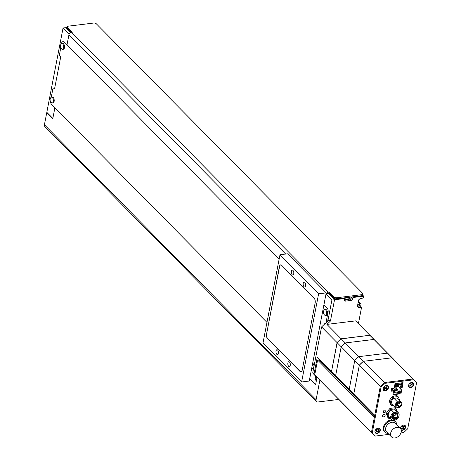 <?xml version="1.0" encoding="UTF-8"?>
<svg xmlns="http://www.w3.org/2000/svg" width="461" height="461" viewBox="0 0 461 461"><rect width="100%" height="100%" fill="white"/><g stroke="black" fill="none" stroke-linecap="round" stroke-linejoin="round"><path stroke-width="0.69" d="M327.673 293.427L327.978 293.732M328.964 293.196L329.327 293.571M345.277 297.76L344.989 299.27L349.38 298.734L349.674 297.218M348.078 297.414L349.38 298.734M362.231 298.031L362.115 298.63L360.848 298.786L360.963 298.186M360.364 298.302L360.848 298.786M357.557 305.597L357.967 306.041L359.488 305.856L359.845 303.983L361.113 303.828L360.635 306.317M357.828 304.179L359.488 305.856M358.191 302.307L359.845 303.983M358.422 301.102L361.113 303.828M325.65 309.988A2.95 1.469 -97 0 0 324.798 309.613A2.95 1.469 -97 0 0 324.204 309.982A3.688 3.688 0 0 0 324.849 315.261A2.95 1.469 -97 0 0 325.518 315.468A2.95 1.469 -97 0 0 326.659 313.198A2.95 1.469 -97 0 0 325.65 309.988M325.518 315.468L326.359 315.364A2.95 1.469 -97 0 0 327.506 313.094A2.95 1.469 -97 0 0 326.492 309.884A2.95 1.469 -97 0 0 325.645 309.51L324.798 309.613M314.465 363.28L314.586 363.262A2.95 1.469 -97 0 0 314.465 363.28A2.95 1.469 -97 0 0 313.872 363.643A3.688 3.688 0 0 0 313.67 368.028M62.684 43.858A2.95 1.469 -97 0 0 61.837 43.484A2.95 1.469 -97 0 0 61.238 43.853A3.688 3.688 0 0 0 61.889 49.131A2.95 1.469 -97 0 0 62.552 49.339A2.95 1.469 -97 0 0 63.699 47.068A2.95 1.469 -97 0 0 62.684 43.858M62.552 49.339L63.399 49.235A2.95 1.469 -97 0 0 64.54 46.964A2.95 1.469 -97 0 0 63.532 43.755A2.95 1.469 -97 0 0 62.684 43.38L61.837 43.484M52.352 97.519A2.95 1.469 -97 0 0 51.505 97.144A2.95 1.469 -97 0 0 50.906 97.513A3.688 3.688 0 0 0 51.551 102.791A2.95 1.469 -97 0 0 52.22 102.999A2.95 1.469 -97 0 0 53.367 100.729A2.95 1.469 -97 0 0 52.352 97.519M52.22 102.999L53.067 102.895A2.95 1.469 -97 0 0 54.208 100.625A2.95 1.469 -97 0 0 53.199 97.415A2.95 1.469 -97 0 0 52.347 97.046L51.505 97.144M54.559 88.869L54.087 88.391A1.965 0.98 -97 0 0 53.522 88.143A1.965 0.98 -97 0 0 52.813 89.134L51.252 97.225L52.813 89.134A1.965 0.98 -97 0 1 53.522 88.143A1.965 0.98 -97 0 1 54.087 88.391L54.559 88.869L60.714 56.928L54.559 88.869M285.664 254.04L68.954 34.713L67.024 44.74L63.704 41.386L279.101 259.37L67.024 44.74L69.075 34.097L63.053 28.006L46.815 112.328L52.836 118.419L54.882 107.77L51.569 104.416A2.95 1.469 -97 0 1 50.566 101.674A2.95 1.469 -97 0 0 51.569 104.416L266.959 322.4L54.882 107.77L52.75 118.846L46.734 112.755L47.183 112.703M311.792 367.774L313.405 369.405L311.792 367.774M323.922 324.705L324.146 323.541L324.625 324.02A1.965 0.98 -97 0 0 324.636 324.031A1.965 0.98 -97 0 0 324.636 324.031L324.146 323.541L323.922 324.705M326.002 322.74L328.071 311.988A2.95 1.469 -97 0 0 327.143 307.994L323.933 304.744L327.143 307.994A2.95 1.469 -97 0 1 328.071 311.988L326.676 319.231L327.955 320.522L331.891 300.082L325.979 294.101M63.704 41.386A2.95 1.469 -97 0 0 62.857 41.012A2.95 1.469 -97 0 0 61.791 42.504L61.59 43.559L61.791 42.504A2.95 1.469 -97 0 1 62.857 41.012A2.95 1.469 -97 0 1 63.704 41.386M60.777 47.777L59.619 53.787A1.965 0.98 -97 0 0 60.235 56.449L60.714 56.928L60.235 56.449A1.965 0.98 -97 0 1 59.619 53.787L60.777 47.777M338.708 399.445L318.148 401.963A2.95 2.144 -44.7 0 1 316.54 401.479L44.861 126.527A2.95 2.144 -44.7 0 1 44.423 124.764L46.734 112.755M316.54 401.479A2.95 2.144 -44.7 0 1 316.102 399.716L319.836 380.342M309.659 378.85L315.572 384.831L316.995 377.432M309.683 378.723L310.005 378.688M326.025 293.859A2.455 1.786 135.3 0 1 328.278 292.222L329.229 292.107L334.064 296.999A1.965 0.922 10.9 0 0 336.703 297.748L362.064 294.648A1.965 0.922 10.9 0 0 363.049 294.06A1.965 0.922 10.9 0 0 362.807 293.478L96.337 23.805A1.965 0.922 10.9 0 0 93.698 23.05L68.337 26.156A1.965 0.922 10.9 0 0 67.358 26.744A1.965 0.922 10.9 0 0 67.594 27.32L72.429 32.212L71.478 32.328A2.455 1.786 -44.7 0 0 68.954 34.713M327.154 293.836A1.21 0.882 -44.7 0 1 328.071 293.305L329.021 293.19L333.856 298.083L334.064 296.999M363.049 294.06L362.842 295.144A1.965 0.922 -169.1 0 1 361.856 295.726L336.495 298.832A1.965 0.922 -169.1 0 1 333.856 298.083M67.594 27.32L67.387 28.403L71.294 32.356M67.387 28.403A1.965 0.922 -169.1 0 1 67.145 27.821L67.358 26.744M329.229 292.107L329.021 293.19M63.053 28.006L65.698 27.683L70.579 32.622L65.698 27.683L67.208 27.499M326.008 293.974L329.39 293.559M327.955 320.522L330.6 320.199L334.536 299.759L328.514 293.669L334.536 299.759L331.891 300.082M309.74 378.423L315.652 384.405L316.35 380.786L315.07 379.489L315.687 376.303M316.638 379.299L315.07 379.489M337.21 342.477L331.499 371.56L317.289 357.177L332.318 372.621M317.289 357.177L313.987 374.32L316.966 377.594M358.41 323.674L361.568 307.262L358.612 307.62L357.419 306.311L358.646 299.927L360.416 298.255L363.372 297.892L363.7 296.187L353.051 297.489L352.786 298.855A1.619 1.181 -44.7 0 1 351.121 300.428L345.629 301.102A1.619 1.181 -44.7 0 1 344.742 300.837A1.619 1.181 -44.7 0 1 344.5 299.869L344.765 298.503L334.536 299.759L330.433 321.052L326.901 324.394L355.644 320.879L369.86 335.262L340.984 338.904M330.433 321.052L329.701 320.309M344.765 298.503L344.16 297.892M351.616 296.982L351.507 297.558A1.619 1.181 -44.7 0 1 349.841 299.137L344.517 299.788M361.568 307.262L360.289 305.966L357.419 306.317M328.405 320.47L321.582 326.918L312.708 373.03L316.949 377.686M313.987 374.32L312.708 373.03M337.077 342.604L321.582 326.918M363.7 296.187L362.795 295.271M353.051 297.489L352.446 296.878M341.117 338.777L326.901 324.394M305.585 285.728A2.455 1.227 -97 0 0 305.326 283.233A2.455 1.227 -97 0 0 304.104 282.092A2.455 1.227 -97 0 0 303.217 283.331A2.455 1.227 -97 0 0 303.476 285.826A2.455 1.227 -97 0 0 304.698 286.967A2.455 1.227 -97 0 0 305.585 285.728M293.743 273.736A2.455 1.227 -97 0 0 293.484 271.241A2.455 1.227 -97 0 0 292.257 270.1A2.455 1.227 -97 0 0 291.369 271.339A2.455 1.227 -97 0 0 291.629 273.84A2.455 1.227 -97 0 0 292.856 274.981A2.455 1.227 -97 0 0 293.743 273.736M290.251 365.366A2.455 1.227 -97 0 0 289.992 362.87A2.455 1.227 -97 0 0 288.765 361.729A2.455 1.227 -97 0 0 287.883 362.968A2.455 1.227 -97 0 0 288.137 365.464A2.455 1.227 -97 0 0 289.364 366.604A2.455 1.227 -97 0 0 290.251 365.366M278.404 353.38A2.455 1.227 -97 0 0 278.144 350.884A2.455 1.227 -97 0 0 276.923 349.743A2.455 1.227 -97 0 0 276.035 350.982A2.455 1.227 -97 0 0 276.295 353.478A2.455 1.227 -97 0 0 277.516 354.618A2.455 1.227 -97 0 0 278.404 353.38M318.609 293.813L279.988 254.737L263.012 342.892L301.632 381.973L318.609 293.813L326.215 292.885L287.601 253.804L279.988 254.737M326.215 292.885L309.239 381.04L301.632 381.973M266.446 333.897A3.44 1.717 -97 0 0 267.53 338.558L299.984 371.405A3.44 1.717 -97 0 0 300.975 371.837A3.44 1.717 -97 0 0 302.22 370.102L315.174 302.814A3.44 1.717 -97 0 0 314.091 298.152L281.636 265.305A3.44 1.717 -97 0 0 280.645 264.873A3.44 1.717 -97 0 0 279.401 266.608L266.614 333.879A3.44 1.717 -97 0 0 267.697 338.535L300.157 371.382A3.44 1.717 -97 0 0 301.062 371.825M280.726 264.868A3.44 1.717 -97 0 0 279.573 266.585L266.614 333.879M369.837 335.262L373.957 339.434L345.26 342.949L358.814 356.664A26.536 19.316 135.3 0 0 354.745 360.514A26.536 19.316 -44.7 0 1 358.814 356.664L387.505 353.149L392.104 357.799L363.406 361.315L358.814 356.664L387.505 353.149A26.536 19.316 -44.7 0 1 388.594 354.14A26.536 19.316 135.3 0 0 387.505 353.149L373.957 339.434A26.536 19.316 -44.7 0 1 375.041 340.425L370.921 336.253A26.536 19.316 -44.7 0 0 369.837 335.262L341.14 338.777A26.536 19.316 -44.7 0 0 337.072 342.627L331.505 371.537A26.536 19.316 -44.7 0 0 333.165 373.56L337.285 377.732A26.536 19.316 -44.7 0 1 335.625 375.709L341.192 346.799A26.536 19.316 -44.7 0 1 345.26 342.949L341.14 338.777M338.374 378.723A26.536 19.316 -44.7 0 1 337.285 377.732A26.536 19.316 -44.7 0 1 335.625 375.709L349.179 389.424A26.536 19.316 135.3 0 0 350.838 391.447A26.536 19.316 -44.7 0 1 349.179 389.424L354.745 360.514L349.179 389.424L353.771 394.074L359.344 365.164L337.072 342.627M354.826 395.48L350.838 391.447A26.536 19.316 135.3 0 0 351.922 392.438M394.04 359.73A26.536 19.316 135.3 0 0 393.187 358.791A26.536 19.316 135.3 0 0 392.259 357.932M363.251 361.441A26.536 19.316 135.3 0 0 359.476 365.014M353.858 394.195A26.536 19.316 135.3 0 0 354.832 395.446M400.926 432.931L403.68 432.597L407.72 428.776L416.577 382.78L413.096 379.017L384.347 382.538L380.313 386.358L359.344 365.141L353.771 394.097L354.861 395.296L354.63 396.074L318.856 359.868L317.589 360.024L374.326 417.447L371.457 432.355L314.719 374.931L317.589 360.024M413.851 379.783L385.108 383.304L363.383 361.315L392.127 357.799L413.096 379.017L384.347 382.538L380.313 386.358L374.735 415.315L353.771 394.097M374.718 415.396L354.861 395.296M374.574 416.162L354.711 396.062M385.108 383.304L381.068 387.125L380.313 386.358L371.457 432.355L374.182 435.345L314.719 374.931M363.383 361.315L359.344 365.141M391.562 388.813L392.876 390.144L391.262 390.34L392.876 390.144L393.631 390.911L392.893 394.743L393.763 394.633M319.957 360.98L320.723 360.888M394.495 390.922L393.752 390.358L393.527 391.539L394.207 392.415L393.775 394.651L400.966 393.769L402.931 383.546L395.745 384.428L395.313 386.664L394.576 386.099L394.345 387.275L395.031 388.156L394.495 390.922L395.538 390.795L396.074 388.024L395.711 386.612A1.521 1.106 135.3 0 1 395.924 386.773L395.757 386.606M395.031 388.156L396.074 388.024M395.313 386.664L396.362 386.537L396.702 384.756L401.715 384.14L401.623 384.63A4.979 3.625 -44.7 0 1 400.834 388.704L400.799 388.888A4.979 3.625 -44.7 0 1 400.015 392.962L399.923 393.452L394.91 394.063L395.25 392.282L394.893 390.87M396.057 387.995A1.521 1.106 135.3 0 0 395.924 386.773M393.775 394.651L393.054 393.913M402.931 383.546L402.188 382.791M395.745 384.428L395.019 383.696M394.207 392.415L395.25 392.282M398.575 386.6L399.912 387.955A4.719 3.434 135.3 0 0 400.765 384.261M398.258 386.641L400.834 388.704M397.757 390.859L399.093 392.213A4.719 3.434 135.3 0 0 399.854 388.254L400.799 388.888M397.417 390.899L400.015 392.962M395.112 393.014L399.03 392.536L399.923 393.452M397.105 390.11L396.938 390.963L397.785 390.859L397.952 390.006L397.105 390.11L395.907 388.894M397.952 390.006L396.062 388.093M396.938 390.963L395.74 389.747M398.771 385.748L397.924 385.851L397.762 386.698L398.604 386.595L398.771 385.748L397.676 384.635M397.762 386.698L396.564 385.488M397.924 385.851L396.829 384.739M400.678 383.996L401.623 384.63M394.345 387.275L395.613 387.125M393.527 391.539L394.795 391.383M399.341 402.77A0.49 0.357 135.3 0 0 399.174 403.623A0.49 0.357 135.3 0 0 399.341 402.77M398.771 405.732A0.49 0.357 135.3 0 0 398.604 406.585A0.49 0.357 135.3 0 0 398.771 405.732M397.152 405.38A0.49 0.357 135.3 0 0 396.984 406.227A0.49 0.357 135.3 0 0 397.152 405.38M397.503 403.548A0.49 0.357 135.3 0 0 397.336 404.401A0.49 0.357 135.3 0 0 397.503 403.548M397.987 407.374A3.048 2.219 135.3 0 0 400.742 405.409A3.048 2.219 135.3 0 0 400.661 402.591A3.048 2.219 135.3 0 0 399.001 402.096A3.048 2.219 135.3 0 0 396.247 404.061A3.048 2.219 135.3 0 0 396.327 406.879A3.048 2.219 135.3 0 0 397.987 407.374M397.394 403.242A3.048 2.219 135.3 0 0 397.906 402.528M399.629 400.361A5.411 3.942 135.3 0 0 399.658 400.148L398.362 396.979A5.411 3.942 135.3 0 0 397.71 396.639L393.809 397.117A5.411 3.942 135.3 0 0 392.997 397.636L390.386 401.283A5.411 3.942 135.3 0 0 390.219 402.13L391.516 405.3A5.411 3.942 135.3 0 0 392.167 405.64L393.734 405.444M393.965 398.35A3.884 2.824 135.3 0 0 392.178 403.871L395.734 407.466A3.884 2.824 135.3 0 0 396.374 407.904L399.468 407.53A3.884 2.824 135.3 0 0 401.254 402.009A3.884 2.824 135.3 0 0 400.615 401.566L397.065 397.97L393.965 398.35L397.52 401.946A3.884 2.824 135.3 0 0 395.734 407.466M401.254 402.009L397.705 398.408A3.884 2.824 135.3 0 0 397.065 397.97M391.516 405.3L390.571 404.343L389.274 401.174A5.411 3.942 135.3 0 1 389.436 400.321L392.046 396.673A5.411 3.942 135.3 0 1 392.858 396.16L396.765 395.682A5.411 3.942 135.3 0 1 397.417 396.016L398.362 396.979M397.71 396.639L396.765 395.682M393.809 397.117L392.858 396.16M392.997 397.636L392.046 396.673M390.386 401.283L389.436 400.321M390.219 402.13L389.274 401.174M400.615 401.566L397.52 401.946M393.348 417.764A0.64 0.467 135.3 0 0 393.561 416.658A0.64 0.467 135.3 0 0 393.348 417.764M393.7 415.931A0.64 0.467 135.3 0 0 393.913 414.825A0.64 0.467 135.3 0 0 393.7 415.931M394.968 418.121A0.64 0.467 135.3 0 0 395.181 417.015A0.64 0.467 135.3 0 0 394.968 418.121M395.538 415.154A0.64 0.467 135.3 0 0 395.751 414.047A0.64 0.467 135.3 0 0 395.538 415.154M394.282 419.274A3.613 2.628 135.3 0 0 397.549 416.946A3.613 2.628 135.3 0 0 397.451 413.603A3.613 2.628 135.3 0 0 395.486 413.01A3.613 2.628 135.3 0 0 392.219 415.344A3.613 2.628 135.3 0 0 392.311 418.68A3.613 2.628 135.3 0 0 394.282 419.274M395.388 413.5A3.048 2.219 135.3 0 0 392.634 415.465A3.048 2.219 135.3 0 0 392.714 418.283A3.048 2.219 135.3 0 0 394.374 418.784A3.048 2.219 135.3 0 0 397.128 416.819A3.048 2.219 135.3 0 0 397.048 414.001A3.048 2.219 135.3 0 0 395.388 413.5M397.301 411.667L396.264 409.126A5.981 4.351 135.3 0 0 395.613 408.792L391.216 409.328A5.981 4.351 135.3 0 0 390.404 409.846L387.471 413.949A5.981 4.351 135.3 0 0 387.303 414.796L388.761 418.363A5.981 4.351 135.3 0 0 389.412 418.697L390.444 418.571M394.996 409.696L391.51 410.123A4.864 3.538 135.3 0 0 389.049 417.165L391.424 419.562A4.864 3.538 135.3 0 0 392.403 420.19L395.89 419.764A4.864 3.538 135.3 0 0 398.344 412.722A4.864 3.538 135.3 0 0 397.365 412.094L394.996 409.696A4.864 3.538 135.3 0 1 395.976 410.325L398.344 412.722M387.471 413.949L386.52 412.987A5.981 4.351 135.3 0 0 386.358 413.84L387.816 417.401L388.761 418.363M387.303 414.796L386.358 413.84M396.264 409.126L395.313 408.169A5.981 4.351 135.3 0 0 394.662 407.835L390.271 408.371A5.981 4.351 135.3 0 0 389.459 408.884L386.52 412.987M395.613 408.792L394.662 407.835M391.216 409.328L390.271 408.371M390.404 409.846L389.459 408.884M397.365 412.094L393.878 412.526L391.51 410.123M393.878 412.526A4.864 3.538 135.3 0 0 391.424 419.562M388.053 433.421A7.37 5.365 -44.7 0 1 385.096 432.176A7.37 5.365 -44.7 0 1 384.9 425.359A7.37 5.365 -44.7 0 1 391.568 420.605A7.37 5.365 -44.7 0 1 395.584 421.809A7.37 5.365 -44.7 0 1 396.794 424.783M385.096 432.176L384.503 431.577A7.37 5.365 -44.7 0 1 384.307 424.76A7.37 5.365 -44.7 0 1 390.98 420.006A7.37 5.365 -44.7 0 1 391.925 419.959M391.539 436.942L386.56 431.911A6.143 4.472 -44.7 0 1 386.399 426.229A6.143 4.472 -44.7 0 1 391.959 422.27A6.143 4.472 -44.7 0 1 395.302 423.273L400.275 428.309A6.143 4.472 -44.7 0 1 400.442 433.991A6.143 4.472 -44.7 0 1 394.881 437.95A6.143 4.472 -44.7 0 1 391.539 436.942A6.143 4.472 -44.7 0 1 391.372 431.266A6.143 4.472 -44.7 0 1 396.933 427.301A6.143 4.472 -44.7 0 1 400.275 428.309M393.026 420.115A7.37 5.365 -44.7 0 1 394.991 421.21L395.584 421.809M385.269 423.348L385.01 423.682M377.899 430.28L378.965 429.606A1.844 1.343 135.3 0 0 378.602 429.214L377.611 429.934L376.856 429.427A1.844 1.343 135.3 0 0 376.32 429.934L376.758 430.735L375.98 431.692A1.844 1.343 135.3 0 0 376.343 432.09L377.334 431.369L378.089 431.876A1.844 1.343 135.3 0 0 378.625 431.369L377.899 430.28L378.625 431.369M378.089 431.876L377.052 431.081L376.343 432.09M377.928 428.269A2.754 2.005 135.3 0 0 375.104 430.943A2.754 2.005 135.3 0 0 377.012 433.035A2.754 2.005 135.3 0 0 379.841 430.361A2.754 2.005 135.3 0 0 377.928 428.269M378.965 429.606L378.181 430.562M377.052 431.081L377.334 431.369M331.505 371.537L335.625 375.709L341.192 346.799A26.536 19.316 -44.7 0 1 345.26 342.949L373.957 339.434A26.536 19.316 -44.7 0 1 375.041 340.425L393.187 358.791M384.094 414.283A1.475 1.072 135.3 0 0 382.763 415.234A1.475 1.072 135.3 0 0 382.803 416.594A1.475 1.072 135.3 0 0 383.604 416.836A1.475 1.072 135.3 0 0 384.935 415.885A1.475 1.072 135.3 0 0 384.9 414.525A1.475 1.072 135.3 0 0 384.094 414.283A1.475 1.072 135.3 0 0 382.763 415.234A1.475 1.072 135.3 0 0 382.803 416.594A1.475 1.072 135.3 0 0 383.604 416.836A1.475 1.072 135.3 0 0 384.935 415.885A1.475 1.072 135.3 0 0 384.9 414.525A1.475 1.072 135.3 0 0 384.094 414.283M384.918 410.025A1.475 1.072 135.3 0 0 383.581 410.976A1.475 1.072 135.3 0 0 383.621 412.336A1.475 1.072 135.3 0 0 384.422 412.578A1.475 1.072 135.3 0 0 385.759 411.627A1.475 1.072 135.3 0 0 385.719 410.267A1.475 1.072 135.3 0 0 384.918 410.025A1.475 1.072 135.3 0 0 383.581 410.976A1.475 1.072 135.3 0 0 383.621 412.336A1.475 1.072 135.3 0 0 384.422 412.578A1.475 1.072 135.3 0 0 385.759 411.627A1.475 1.072 135.3 0 0 385.719 410.267A1.475 1.072 135.3 0 0 384.918 410.025M386.099 387.689L387.165 387.021A1.844 1.343 135.3 0 0 386.802 386.623L385.811 387.349L385.056 386.837A1.844 1.343 135.3 0 0 384.52 387.344L384.964 388.15L384.18 389.107A1.844 1.343 135.3 0 0 384.543 389.505L385.534 388.779L386.289 389.286A1.844 1.343 135.3 0 0 386.825 388.784L386.099 387.689L386.825 388.784M386.289 389.286L385.252 388.49L384.543 389.505M386.134 385.678A2.754 2.005 135.3 0 0 383.304 388.352A2.754 2.005 135.3 0 0 385.212 390.45A2.754 2.005 135.3 0 0 388.041 387.776A2.754 2.005 135.3 0 0 386.134 385.678M387.165 387.021L386.381 387.978M385.252 388.49L385.534 388.779M411.466 384.583L412.526 383.915A1.844 1.343 135.3 0 0 412.169 383.517L411.172 384.243L410.417 383.731A1.844 1.343 135.3 0 0 409.881 384.238L410.325 385.044L409.541 386.001A1.844 1.343 135.3 0 0 409.904 386.399L410.895 385.673L411.656 386.185A1.844 1.343 135.3 0 0 412.186 385.678L411.466 384.583L412.186 385.678M411.656 386.185L410.613 385.39L409.904 386.399M411.494 382.572A2.754 2.005 135.3 0 0 408.671 385.246A2.754 2.005 135.3 0 0 410.578 387.344A2.754 2.005 135.3 0 0 413.402 384.67A2.754 2.005 135.3 0 0 411.494 382.572M412.526 383.915L411.748 384.872M403.26 427.174L404.326 426.506A1.844 1.343 135.3 0 0 403.963 426.108L402.972 426.828L402.217 426.321A1.844 1.343 135.3 0 0 401.681 426.828L402.125 427.635L401.341 428.592A1.844 1.343 135.3 0 0 401.704 428.984L402.695 428.263L403.45 428.77A1.844 1.343 135.3 0 0 403.986 428.263L403.26 427.174L403.986 428.263M403.45 428.77L402.413 427.975L401.704 428.984M401.087 429.658A2.754 2.005 135.3 0 0 402.372 429.934A2.754 2.005 135.3 0 0 405.202 427.255A2.754 2.005 135.3 0 0 403.294 425.163A2.754 2.005 135.3 0 0 400.43 428.476M404.326 426.506L403.542 427.462M402.413 427.975L402.695 428.263M385.304 390.847A3.048 2.219 135.3 0 0 388.433 387.885A3.048 2.219 135.3 0 0 386.324 385.569A3.048 2.219 135.3 0 0 383.195 388.525A3.048 2.219 135.3 0 0 385.304 390.847M377.104 433.438A3.048 2.219 135.3 0 0 380.233 430.476A3.048 2.219 135.3 0 0 378.124 428.154A3.048 2.219 135.3 0 0 374.995 431.116A3.048 2.219 135.3 0 0 377.104 433.438M401.208 430.13A3.048 2.219 135.3 0 0 402.47 430.332A3.048 2.219 135.3 0 0 405.599 427.37A3.048 2.219 135.3 0 0 403.484 425.048A3.048 2.219 135.3 0 0 400.309 428.344M410.67 387.741A3.048 2.219 135.3 0 0 413.799 384.779A3.048 2.219 135.3 0 0 411.685 382.463A3.048 2.219 135.3 0 0 408.555 385.425A3.048 2.219 135.3 0 0 410.67 387.741M381.068 387.125L372.211 433.121L371.457 432.355L374.937 436.112L389.015 434.389M372.211 433.121L374.937 436.112M402.897 383.512L403.058 382.688L395.025 383.667L394.126 388.352L391.585 388.663L391.095 391.222L393.631 390.911M316.102 399.716L44.423 124.764M328.278 292.222L71.478 32.328M336.703 297.748L336.495 298.832M361.856 295.726L362.064 294.648M352.786 298.855L351.507 297.558M351.121 300.428L349.841 299.137M345.629 301.102L344.488 299.95M350.838 391.447L337.285 377.732M397.855 402.476L398.909 403.542M397.497 405.651L398.339 406.504M395.843 405.265L396.719 406.147M396.466 403.709L397.071 404.32M397.128 402.977L397.768 403.629M396.172 404.199L397.417 405.461M397.561 404.314L399.036 405.813M398.88 402.113L399.606 402.851M391.723 417.28L392.714 418.283M396.057 412.998L397.048 414.001"/></g></svg>
